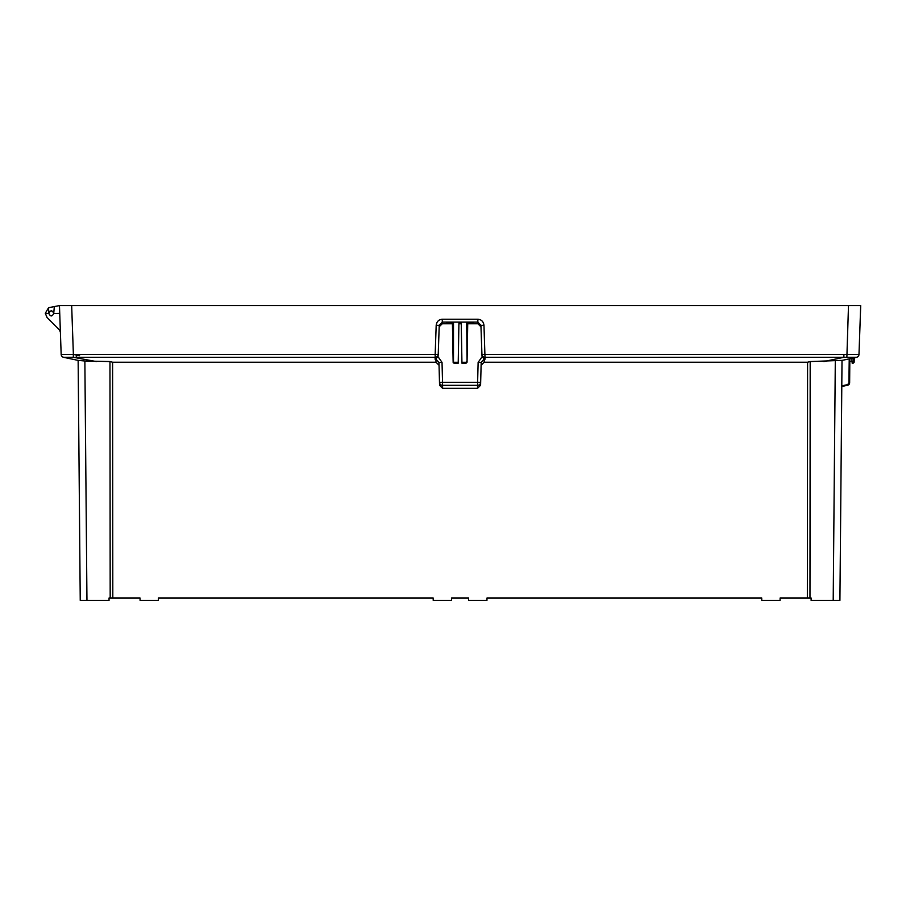 <?xml version="1.0" encoding="UTF-8"?>
<svg xmlns="http://www.w3.org/2000/svg" width="906" height="906" viewBox="0 0 906 906"><rect width="100%" height="100%" fill="white"/><g stroke="black" fill="none" stroke-linecap="round" stroke-linejoin="round"><path stroke-width="1.36" d="M810.191 361.551L807.574 362.23L807.359 597.983L809.975 597.983L810.191 361.551L842.014 360.395L839.919 600.418L833.203 600.418L839.919 600.418L841.787 386.488L847.699 385.231L841.787 386.488L847.699 385.231L849.635 382.864L849.817 361.392L852.036 361.392L849.817 361.392L849.635 382.864L849.817 361.392M848.911 383.465L849.228 358.867M841.799 385.865L847.574 384.631L849.024 382.864L847.79 385.209L849.635 382.864L847.699 385.231L841.787 386.488L847.801 385.209L849.635 382.921M847.54 385.265L841.787 386.488L847.801 385.209L849.635 382.864L847.586 384.688M860.043 324.246L860.156 321.279M860.122 322.049L860.043 324.393M860.19 320.282L860.213 319.535L860.19 320.282M842.014 360.395L856.578 357.304A3.058 3.058 2 0 0 858.99 354.416L481.935 354.416L481.981 355.707L480.973 326.772L477.915 323.759L477.858 322.128L480.927 325.322L481.935 354.416A3.058 2.99 -2 0 0 484.993 357.304L485.061 359.24L484.246 358.969L481.188 362.434L478.13 362.377L477.609 382.366L442.547 382.366L442.026 362.377L437.994 356.658L435.106 359.24L435.174 357.304A3.058 2.99 2 0 0 438.221 354.416L439.184 326.772L442.241 323.759L452.434 323.759M48.539 309.818L48.38 308.04A5.98 5.98 0 0 1 50.147 307.394L59.456 305.582L860.7 305.582L858.99 354.416A3.058 3.058 2 0 0 859.001 354.382L858.99 354.427A3.058 3.058 2 0 1 856.498 357.281L484.993 357.304L483.974 325.322L480.927 325.322M856.498 357.281L854.267 357.791L854.143 362.275L853.169 363.227L854.143 362.275L853.169 363.227L852.15 362.785L853.78 362.241L853.837 357.881M109.966 361.551L84.87 361.007L86.953 600.418L80.238 600.418L109.048 600.418L109.048 597.983L110.181 597.983L109.966 361.551L112.593 362.23L112.808 597.983L110.181 597.983M807.359 597.983L780.123 597.983L780.077 600.418L761.765 600.418L761.72 597.983L486.998 597.983L486.952 600.418L468.629 600.418L468.583 597.983L451.573 597.983L451.528 600.418L433.215 600.418L433.17 597.983L158.437 597.983L158.403 600.418L140.079 600.418L140.034 597.983L112.808 597.983M835.298 361.007L833.203 600.418L811.119 600.418L811.119 597.983L809.975 597.983M442.626 388.323L442.547 385.333A3.058 2.99 178.5 0 1 439.501 382.423L438.968 362.434L435.911 359.24L435.99 362.23L439.048 365.277L439.569 385.265L442.626 388.323L477.53 388.323L477.609 382.366L480.667 382.423A3.058 2.99 -178.5 0 1 477.609 385.333L442.547 385.333L442.547 382.366L439.501 382.423L439.569 385.265M807.574 362.23L484.166 362.23L481.109 365.277L480.588 385.265L477.53 388.323M435.99 362.23L112.593 362.23M438.968 362.434L442.026 362.377M481.981 355.707L482.162 356.658L478.13 362.377M467.723 323.759L477.915 323.759M461.256 323.759L458.9 323.759M438.176 355.707L437.994 356.658M84.87 361.007L78.142 360.395L80.238 600.418L78.142 360.395L63.579 357.304A3.058 3.058 0 0 1 61.166 354.416A3.058 3.058 178 0 1 61.166 354.382L61.166 354.416A3.058 3.058 -2 0 0 63.658 357.281A3.058 3.058 178 0 1 61.166 354.439L61.166 354.427A3.058 3.058 0 0 0 63.579 357.304L73.295 357.281L73.375 354.382L61.166 354.382L59.456 305.582L61.902 305.582M83.658 600.418L86.342 600.418M857.631 305.582L852.739 305.582L857.631 305.582M849.624 305.582L70.543 305.582M62.525 305.582L67.429 305.582L62.525 305.582M59.898 318.017C60.102 323.94 60.102 323.94 59.898 318.017C60.102 323.94 60.102 323.94 59.898 318.017L59.762 314.133M60.056 322.513L60.385 332.072L59.32 329.773L60.385 332.072L59.32 329.773L47.055 317.508L45.3 313.295L48.856 313.487C50.476 316.738 52.095 316.738 53.714 313.487L59.728 313.351M96.285 361.551L73.295 357.281M436.182 325.322L439.24 325.322L438.221 354.416L435.174 354.416L436.182 325.322C436.703 321.562 438.742 319.535 442.298 319.252L477.858 319.252C481.414 319.535 483.453 321.562 483.974 325.322M76.285 354.416L435.174 354.416L435.174 357.304L76.285 357.304L76.285 354.416L73.375 354.382L79.603 355.707L73.375 354.382L71.665 305.582M439.24 325.322L442.298 322.128L477.858 322.128L477.858 319.252M458.232 362.275L458.221 363.227L454.076 363.227L453.113 361.392L454.076 363.227L453.476 362.275L458.232 362.275L458.923 322.683L461.233 322.683L461.947 363.227L466.08 363.227L467.054 362.241L467.734 322.91L467.779 323.499L473.634 323.499L473.634 322.276L467.779 322.276L467.734 322.91L466.681 322.128M446.522 323.499L452.422 323.057L452.388 322.276L446.522 322.276L446.522 323.499L446.601 322.276M453.113 361.392L452.422 322.91L453.487 322.128M453.487 361.392L453.487 322.683M466.681 322.683L467.043 361.392M452.388 323.499L452.309 322.276M467.779 323.499L467.858 322.276M473.634 323.499L473.555 322.276M467.054 362.241L466.08 363.227M52.208 315.537L51.416 315.718L52.208 315.537M851.142 358.459L851.119 361.392M853.101 358.04L853.067 361.392L852.036 361.392L852.15 362.785M853.056 362.241L853.067 361.392L854.177 361.392L854.267 357.791M836.498 600.418L833.814 600.418M849.522 383.566L849.001 384.484L849.522 383.566M848.05 385.129L848.831 384.654M852.195 363.227L853.169 363.227M849.126 384.337L849.488 383.657M45.3 313.295L48.38 308.04L48.935 312.581M49.343 311.8L50.09 311.143M51.019 310.849L51.801 310.883M52.729 311.302L53.409 312.072M54.326 306.59L53.737 313.295M48.833 313.159C50.611 310.09 52.242 310.158 53.726 313.351M48.38 308.04L48.833 313.295M53.714 313.487C52.095 316.738 50.476 316.738 48.856 313.487C50.476 316.738 52.095 316.738 53.714 313.487C52.095 316.738 50.476 316.738 48.856 313.487C50.476 316.738 52.095 316.738 53.714 313.487C52.095 316.738 50.476 316.738 48.856 313.487C50.476 316.738 52.095 316.738 53.714 313.487C52.095 316.738 50.476 316.738 48.856 313.487M60.385 332.072L59.32 329.773L60.385 332.072M482.162 356.658L484.246 358.969M846.872 357.281L848.492 305.582M480.588 385.265L481.188 362.434M856.578 357.304A3.058 3.058 2 0 0 858.99 354.416M823.882 361.551L843.882 357.304L843.882 354.416M435.106 359.24L435.911 358.969M484.166 362.23L484.246 359.24L485.061 359.24M78.142 360.395L63.579 357.304L78.142 360.395M442.298 319.252L442.241 323.759M461.924 362.275L466.692 362.275L466.681 361.392M860.122 322.208L860.156 321.132M860.009 325.322L860.043 324.269M76.817 355.118L79.094 355.605M849.613 383.125L849.273 384.11L849.613 383.125M453.102 362.253L453.396 362.944"/></g></svg>
